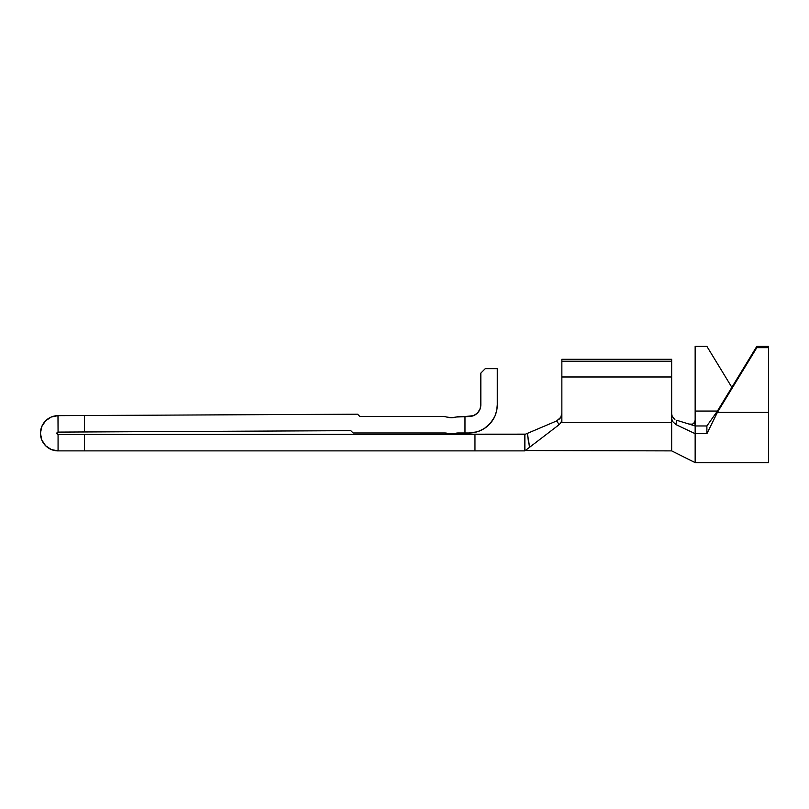 <?xml version="1.0" encoding="UTF-8"?>
<svg xmlns="http://www.w3.org/2000/svg" width="809" height="809" viewBox="0 0 809 809"><rect width="100%" height="100%" fill="white"/><g stroke="black" fill="none" stroke-linecap="round" stroke-linejoin="round"><path stroke-width="1.21" d="M693.869 423.431L695.153 420.336L695.153 411.063L717.401 411.063L706.894 425.959L706.894 433.675L717.401 412.368L717.401 411.063L756.809 346.373L768.55 346.373L768.55 412.368L768.55 347.678L756.809 347.678L717.401 412.368L717.401 411.063L756.809 346.373L756.809 347.678L756.809 346.373L768.55 346.373L768.55 347.678L756.809 347.678L717.401 412.368L768.55 412.368L768.55 462.627L695.153 462.627L695.153 433.675L675.808 424.533L676.799 420.306L675.808 424.533L695.153 433.675L695.153 425.959L676.799 420.306L695.153 425.959L695.153 346.373L706.894 346.373L695.153 346.373L695.153 411.063L717.401 411.063L706.894 425.959L695.153 425.959L694.82 422.167L692.504 424.159L689.046 424.068L692.504 424.159M455.356 417.282L451.473 417.707L446.538 417.009A11.741 11.741 0 0 0 443.251 416.534L359.894 416.534L357.527 414.188L57.975 415.654L58.066 432.097L350.793 430.661L353.139 432.977L444.626 432.977A11.741 11.741 0 0 1 448.54 433.644L454.405 433.644A11.741 11.741 0 0 1 458.319 432.977L469.089 432.977L464.983 432.977L464.983 416.534L459.694 416.534A11.741 11.741 0 0 0 456.407 417.009L451.473 417.707L446.538 417.009A17.616 17.616 0 0 0 456.407 417.009L455.356 417.282M106.1 415.421L95.351 415.472M132.049 431.733L350.793 430.661L353.139 432.977L444.626 432.977A11.741 11.741 0 0 1 448.54 433.644L451.473 434.15M45.577 420.842L51.26 417.019L45.577 420.842L41.785 426.555L40.45 433.27A17.616 17.616 0 0 0 58.066 450.886L58.066 434.443L58.066 450.886L51.321 449.541L58.066 450.886L524.869 450.886L524.869 434.443L58.066 434.443A1.173 1.173 0 0 1 56.893 433.27A1.173 1.173 0 0 1 58.056 432.097L57.237 432.441L58.066 432.097L58.066 415.654L84.49 415.523L84.49 431.966L106.1 431.864M526.022 433.948L556.673 420.933L559.14 424.664L529.652 447.225L528.277 440.349L529.652 447.225L559.14 424.664L561.112 422.359L561.861 419.436L561.861 422.581L671.662 422.581L671.662 450.886L671.662 418.364L672.41 421.277L675.808 424.533L672.41 421.277L671.662 418.364L671.662 359.287L671.662 422.581L561.861 422.581L561.861 359.287L671.662 359.287L561.861 359.287L561.861 361.219L671.662 361.219L561.861 361.219L561.861 376.984L671.662 376.984L561.861 376.984L561.861 419.436L561.112 422.359L559.14 424.664L556.673 420.933L560.748 417.313L561.861 413.48M448.54 433.644A8.808 8.808 0 0 0 454.405 433.644A11.741 11.741 0 0 1 458.319 432.977L464.983 432.977L464.983 416.534L473.589 415.644L477.391 413.096L479.939 409.283L480.829 404.793L480.829 373.091L485.238 368.682L497.272 368.682L497.272 404.793L497.272 368.682L485.238 368.682L480.829 373.091L480.829 404.793A11.741 11.741 0 0 1 469.089 416.534L456.407 417.009A11.741 11.741 0 0 1 459.694 416.534L456.407 417.009M469.089 432.977L474.59 432.441L479.879 430.833L484.753 428.224L489.02 424.725L492.519 420.447L495.128 415.583L496.736 410.294L497.272 404.793A28.184 28.184 0 0 1 469.089 432.977L477.017 431.844M561.861 413.45L560.748 417.313L556.673 420.933L527.377 433.381L528.277 440.349M525.557 434.15L84.49 434.443L84.49 450.886L524.869 450.886L524.869 434.443L527.377 433.381L529.652 447.225L525.729 450.198M529.217 445.395L529.652 447.225L526.376 449.693M41.795 440.015L45.607 445.729L41.795 440.015L40.45 433.27A17.616 17.616 0 0 1 57.975 415.654L51.26 417.019M446.538 417.009A11.741 11.741 0 0 0 443.251 416.534L359.894 416.534L357.527 414.188L84.49 415.523L84.49 431.966L58.066 432.097M471.495 416.291L469.089 416.534L472.769 415.947L476.157 414.178L478.685 411.569L480.303 408.292M489.88 423.825L494.269 417.464M480.829 404.945L479.939 409.283M473.568 415.654L471.728 416.241M58.066 450.886L84.49 450.886L84.49 434.443L58.066 434.443L56.893 433.27L57.237 432.441M45.607 445.729L51.321 449.541M157.998 431.612L168.747 431.551M474.964 434.443L474.964 450.886L474.964 434.443M560.222 418.101L558.574 419.8M528.853 443.645L528.661 442.584M525.294 450.542L671.662 450.886L695.153 462.627L768.55 462.627L768.55 412.368L717.401 412.368L706.894 433.675L706.894 425.959L695.153 425.959L695.153 433.675L706.894 433.675L695.153 433.675L695.153 462.627M473.619 415.624L474.195 415.371M479.454 410.315L477.421 413.065M483.681 428.901L477.988 431.541L483.681 428.901M484.308 428.517L490.375 423.269M672.097 415.907L671.662 413.733M672.107 415.937L673.492 418.172M731.852 387.339L706.894 346.373L731.852 387.339M673.27 417.919L674.908 419.396"/></g></svg>
